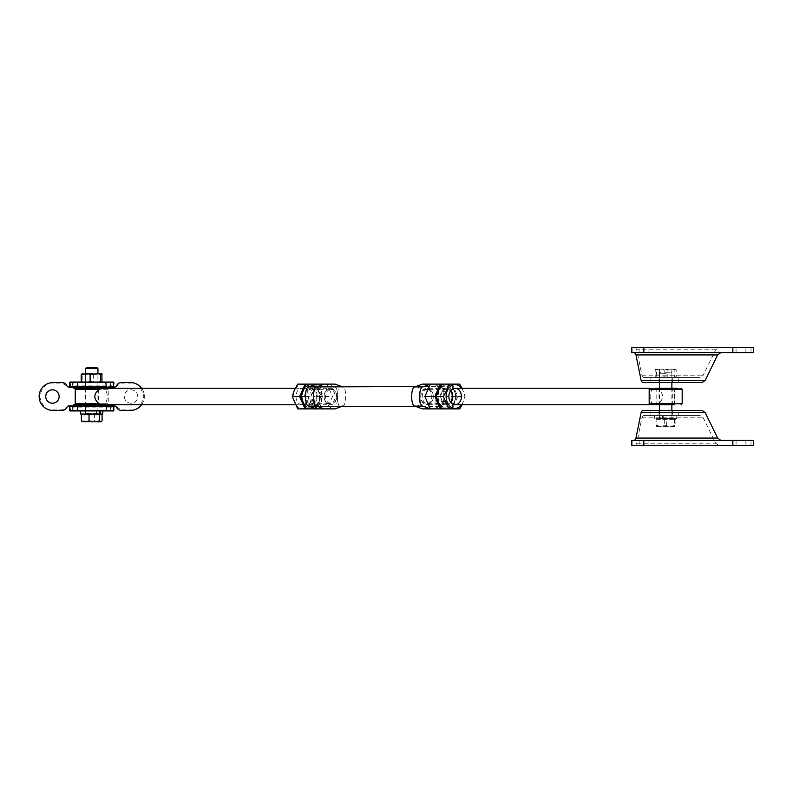 <?xml version="1.0" encoding="UTF-8"?>
<svg xmlns="http://www.w3.org/2000/svg" width="793" height="793" viewBox="0 0 793 793"><rect width="100%" height="100%" fill="white"/><g stroke="black" fill="none" stroke-linecap="round" stroke-linejoin="round"><path stroke-width="0.59" stroke-dasharray="3.96 2.97" d="M113.548 387.192A3.093 3.093 0 0 1 110.822 384.119L110.951 385.011A3.093 3.093 0 0 0 116.7 385.477A5.154 5.154 0 0 1 121.329 382.573L130.419 382.573A13.927 13.927 0 0 1 144.336 396.5A13.927 13.927 0 0 1 130.419 410.427L121.329 410.427A5.154 5.154 0 0 1 116.7 407.523A3.093 3.093 0 0 0 110.951 407.989L110.455 407.85L110.306 410.943A0.515 0.515 0 0 0 110.822 410.427L110.306 410.943L113.914 410.427M70.23 405.778L72.351 405.778L70.468 406.303L70.468 410.427L72.659 410.427A0.515 0.515 0 0 0 73.174 410.943L73.025 407.85L72.53 407.989A3.093 3.093 0 0 0 66.781 407.523A5.154 5.154 0 0 1 62.141 410.427L53.062 410.427A13.927 13.927 0 0 1 39.135 396.5A13.927 13.927 0 0 1 53.062 382.573L62.141 382.573A5.154 5.154 0 0 1 66.781 385.477A3.093 3.093 0 0 0 72.53 385.011L73.025 385.15L73.174 382.057L70.825 382.057L70.468 386.697L72.351 387.222L69.556 386.697M131.033 389.799A6.701 6.701 0 0 1 137.744 396.5A6.701 6.701 0 0 1 131.033 403.201A6.701 6.701 0 0 1 124.332 396.5A6.701 6.701 0 0 1 131.033 389.799A6.701 6.701 0 0 1 137.744 396.5A6.701 6.701 0 0 1 131.033 403.201A6.701 6.701 0 0 1 124.332 396.5A6.701 6.701 0 0 1 131.033 389.799M52.437 389.799A6.701 6.701 0 0 1 59.148 396.5A6.701 6.701 0 0 1 52.437 403.201A6.701 6.701 0 0 1 45.736 396.5A6.701 6.701 0 0 1 52.437 389.799M97.926 387.222L97.926 373.81L97.926 387.222L85.545 387.222L97.926 387.222L85.545 387.222L85.545 382.057L97.926 382.057L85.545 382.057L97.926 382.057L85.545 382.057L85.545 373.81L97.926 373.81L85.545 373.81L85.545 387.222M85.545 410.943L85.545 405.778L97.926 405.778L85.545 405.778L97.926 405.778L97.926 410.943L85.545 410.943L97.926 410.943M113.914 382.573L112.646 382.057L110.306 382.057L110.822 382.573A0.515 0.515 0 0 0 110.306 382.057L110.455 385.15L110.951 385.011A3.093 3.093 0 0 0 113.914 387.222M102.247 374.326L100.592 373.81L82.859 374.326L82.859 381.542L84.811 382.057L81.53 382.057L101.94 382.057L100.592 382.057L102.247 381.542M102.822 410.943L80.648 410.943L102.822 410.943L96.746 410.943L96.746 414.035L101.018 414.035L82.452 414.035L96.746 414.035M69.923 405.808A3.093 3.093 0 0 1 72.659 408.881L72.837 405.729M110.643 405.729L110.822 408.881A3.093 3.093 0 0 1 113.548 405.808M141.63 404.747A13.927 13.927 0 0 0 141.63 388.253M110.306 383.921L110.643 387.271M72.837 387.271L72.659 384.119A3.093 3.093 0 0 1 69.923 387.192M72.53 385.011L73.174 383.921M110.822 382.573L110.822 384.119L110.822 382.573L113.012 382.573L113.012 386.697L111.119 387.222L113.914 386.697M72.659 382.573L72.659 384.119L72.659 382.573A0.515 0.515 0 0 1 73.174 382.057L69.556 382.573M110.951 407.989L110.306 409.079M110.822 410.427L110.822 408.881L110.822 410.427L113.012 410.427L113.012 406.303L113.914 406.303M73.174 409.079L72.53 407.989M72.659 410.427L72.659 408.881L73.174 410.943L70.071 410.943M111.119 405.778L111.486 406.303L113.012 406.303L112.646 405.778M88.459 382.057L82.878 382.057M84.811 382.057L100.592 382.057M93.366 374.326L93.366 381.542L95.021 382.057M91.403 382.057L93.366 381.542M82.551 382.057L82.859 381.542M82.859 374.326L81.53 373.81M100.592 373.81L101.94 373.81M91.403 373.81L95.021 373.81M82.551 373.81L84.811 373.81M102.822 414.035L80.648 414.035M96.092 414.035L96.092 410.943L99.412 410.943L80.648 410.943M96.092 410.943L96.746 410.943M85.148 414.035L98.322 414.035L85.148 414.035M85.545 368.616L97.926 368.616M86.546 367.615L96.934 367.615M100.721 414.65L82.452 414.65L100.721 414.65M102.069 414.65L81.401 414.65M81.401 420.944L82.75 421.767L84.108 420.944L84.108 414.65M84.108 420.944L89.272 421.767L94.436 420.944L94.436 414.65M94.436 420.944L98.253 421.767L102.069 420.944M101.018 421.767L82.452 421.767M98.6 388.253L84.573 388.253L102.416 388.253L105.152 389.284A1.031 0.843 -90 0 0 104.309 388.253L103.526 388.253M79.944 404.747L104.309 404.747A1.031 0.843 -90 0 0 105.152 403.716C108.026 398.929 108.026 394.111 105.152 389.284L108.245 389.284L107.214 388.253L76.267 388.253M295.274 388.253L330.423 388.253A8.247 6.294 -90 0 1 336.708 396.5A8.247 6.294 -90 0 1 330.423 404.747A8.247 6.294 -90 0 1 324.129 396.5A8.247 6.294 -90 0 1 330.423 388.253M295.274 404.747L330.423 404.747M98.907 388.253L98.391 388.768L85.089 388.768L98.391 388.768L98.391 404.232L85.089 404.232L98.391 404.232L98.907 404.747L84.573 404.747L102.416 404.747L105.152 403.716L108.245 403.716L75.236 403.716M331.087 389.284A7.216 5.501 -90 0 1 336.599 396.5A7.216 5.501 -90 0 1 331.087 403.716A7.216 5.501 -90 0 1 325.586 396.5A7.216 5.501 -90 0 1 331.087 389.284M84.573 404.747L85.089 404.232L85.089 388.768L84.573 388.253L86.268 388.253M102.416 404.747L104.309 404.747M305.493 392.376A8.247 6.294 -90 0 1 310.945 388.253A8.247 6.294 -90 0 1 316.387 400.624A8.247 6.294 -90 0 1 310.945 404.747A8.247 6.294 -90 0 1 305.493 392.376M307.704 400.624A8.247 6.294 90 0 0 302.262 388.253A8.247 6.294 90 0 0 296.81 392.376A8.247 6.294 90 0 0 302.262 404.747A8.247 6.294 90 0 0 307.704 400.624M310.093 402.428A11.865 9.04 -90 0 1 297.742 406.769A11.865 9.04 -90 0 1 294.431 390.572A11.865 9.04 -90 0 1 306.782 386.231A11.865 9.04 -90 0 1 310.093 402.428M297.722 384.119L308.616 384.119L314.068 396.5L310.628 402.685L308.616 408.881L297.722 408.881M302.113 393.308A11.498 8.763 90 0 0 302.113 399.692M304.225 404.48A11.498 8.763 90 0 0 310.539 407.999A11.498 8.763 90 0 0 318.132 402.249A11.498 8.763 90 0 0 310.539 385.001A11.498 8.763 90 0 0 304.225 388.52M303.352 390.751A11.498 8.763 90 0 0 310.945 407.999A11.498 8.763 90 0 0 318.528 402.249A11.498 8.763 90 0 0 310.945 385.001A11.498 8.763 90 0 0 303.352 390.751M315.991 408.881L321.433 396.5L315.991 384.119L306.157 384.119L317.051 384.119L315.931 385.15L320.927 396.5L322.503 396.5L317.051 408.881L308.616 408.881M321.433 396.5L314.068 396.5M315.991 384.119L308.616 384.119M450.811 390.523A8.247 6.294 90 0 0 446.479 388.253A8.247 6.294 90 0 0 441.027 392.376A8.247 6.294 90 0 0 446.479 404.747A8.247 6.294 90 0 0 450.811 402.477M461.645 404.747A11.865 9.04 90 0 0 462.983 402.428A11.865 9.04 90 0 0 461.645 388.253M462.141 404.747L465.144 396.5L462.141 388.253M454.468 402.249A11.498 8.763 -90 0 1 446.875 407.999A11.498 8.763 -90 0 1 439.282 390.751A11.498 8.763 -90 0 1 446.875 385.001A11.498 8.763 -90 0 1 454.468 402.249M454.062 402.249A11.498 8.763 -90 0 1 446.479 407.999A11.498 8.763 -90 0 1 438.886 390.751A11.498 8.763 -90 0 1 446.479 385.001A11.498 8.763 -90 0 1 454.062 402.249M448.798 384.119L459.692 384.119M452.317 384.119L457.769 396.5L465.144 396.5M457.769 396.5L452.317 408.881L459.692 408.881M452.317 408.881L448.798 408.881M427.784 389.284A7.216 5.501 90 0 0 422.272 396.5A7.216 5.501 90 0 0 427.784 403.716A7.216 5.501 90 0 0 433.285 396.5A7.216 5.501 90 0 0 427.784 389.284L446.479 389.284A7.216 5.501 -90 0 1 451.98 396.5A7.216 5.501 -90 0 1 446.479 403.716A7.216 5.501 -90 0 1 440.967 396.5A7.216 5.501 -90 0 1 446.479 389.284M427.784 403.716L446.479 403.716M310.945 389.284A7.216 5.501 90 0 0 305.434 396.5A7.216 5.501 90 0 0 310.945 403.716A7.216 5.501 90 0 0 316.447 396.5A7.216 5.501 90 0 0 310.945 389.284L329.64 389.284A7.216 5.501 90 0 0 324.129 396.5A7.216 5.501 90 0 0 329.64 403.716A7.216 5.501 90 0 0 335.142 396.5A7.216 5.501 90 0 0 329.64 389.284M310.945 403.716L329.64 403.716M422.332 408.881L433.226 408.881L440.779 406.095C444.903 405.996 444.913 387.053 440.799 386.925L433.226 384.119L422.332 384.119M414.749 386.925L415.403 386.558M415.383 406.432L415.978 406.432C421.341 409.961 421.341 383.019 415.978 386.558M415.978 406.432L414.789 406.085M440.799 386.925C446.231 388.193 443.416 410.07 439.59 406.432C434.217 409.961 434.217 383.019 439.59 386.558L448.828 386.925L441.235 384.119L446.687 396.5L441.235 408.881L448.788 406.095C452.892 405.996 452.932 387.103 448.828 386.925M335.082 408.881L317.051 408.881L315.931 407.85L320.927 396.5M300.716 396.5L306.157 384.119M306.157 408.881L300.953 396.5M342.021 386.558L334.656 386.925L327.073 384.119L317.051 384.119L322.503 396.5L332.515 396.5L327.073 408.881L334.616 406.095L342.626 406.095M441.116 408.177L435.981 396.5M456.461 396.5L451.257 408.881L456.699 396.5L451.257 384.119L456.699 396.5L446.687 396.5M441.116 384.823L436.487 396.5M316.179 408.881L310.727 396.5L316.179 384.119M305.295 396.5L310.727 396.5M305.949 407.85L315.931 407.85M335.082 384.119L327.073 384.119L332.515 396.5M315.931 385.15L305.949 385.15M334.656 386.925C338.77 387.103 338.73 405.996 334.616 406.095M451.257 408.881L433.226 408.881M451.465 407.85L441.483 407.85M433.226 384.119L451.257 384.119M441.483 385.15L451.465 385.15M317.834 386.558C323.197 383.019 323.197 409.961 317.834 406.432M439.59 406.432L342.031 406.432M342.626 406.085C346.739 405.996 346.779 387.103 342.665 386.925L341.436 386.558C336.073 383.019 336.073 409.961 341.436 406.432M341.436 386.558L439.59 386.558M653.105 404.747A1.031 0.843 90 0 1 652.272 403.716C649.388 398.929 649.388 394.111 652.272 389.284L654.998 388.253L681.147 388.253M653.888 388.253L653.105 388.253A1.031 0.843 90 0 0 652.272 389.284L649.18 389.284M658.814 388.253L658.359 389.284L654.998 388.253L650.21 388.253M446.479 388.253L426.991 388.253A8.247 6.294 90 0 0 420.706 396.5A8.247 6.294 90 0 0 426.991 404.747A8.247 6.294 90 0 0 433.285 396.5A8.247 6.294 90 0 0 426.991 388.253M446.479 404.747L426.991 404.747M682.178 389.284L658.359 389.284C663.979 394.071 663.979 398.889 658.359 403.716L654.998 404.747L652.272 403.716L649.18 403.716M426.327 389.284A7.216 5.501 90 0 0 420.825 396.5A7.216 5.501 90 0 0 426.327 403.716A7.216 5.501 90 0 0 431.828 396.5A7.216 5.501 90 0 0 426.327 389.284M658.814 404.747L675.061 404.747L656.297 404.747L658.814 404.747L658.359 403.716L682.178 403.716M672.444 404.232L656.812 404.232L672.444 404.232M658.527 388.253L675.061 388.253L658.527 388.253M658.914 388.768L674.546 388.768L658.914 388.768M644.015 445.497L648.922 445.497L644.015 445.497M644.015 440.333L648.922 440.333L644.015 440.333M740.969 445.497L745.876 445.497L740.969 445.497M740.969 440.333L745.876 440.333L740.969 440.333M678.223 415.582L650.855 415.582L650.855 410.427L678.223 410.427L678.223 415.582L700.169 415.582L703.252 417.842L715.673 443.228L718.745 445.497L631.644 445.497M753.35 445.497L718.745 445.497M650.855 410.427L642.36 410.427M635.51 445.497L636.779 443.228L641.904 417.842L643.173 415.582L650.855 415.582M751.011 445.497L751.011 440.333L632.16 440.333L632.16 445.497M702.142 410.427L678.223 410.427M751.011 440.333L753.35 440.333M631.644 440.333L632.16 440.333M707.634 440.333L709.497 440.333L707.634 440.333L707.634 440.849L707.634 440.333M665.674 415.582L672.385 415.582L665.674 415.582M643.173 415.582L700.169 415.582M709.497 440.333L709.497 440.849L709.041 440.333M709.041 440.849L707.634 440.849L708.318 440.333L709.497 440.849M740.969 347.503L745.876 347.503L740.969 347.503M740.969 352.667L745.876 352.667L740.969 352.667M644.015 347.503L648.922 347.503L644.015 347.503M644.015 352.667L648.922 352.667L644.015 352.667M665.674 377.418L672.385 377.418L665.674 377.418M665.674 382.573L672.385 382.573L665.674 382.573M631.644 347.503L753.35 347.503M753.35 352.667L631.644 352.667M702.142 382.573L642.36 382.573M715.673 349.772L636.779 349.772L641.904 375.158L643.173 377.418L700.169 377.418L703.252 375.158L715.673 349.772L718.745 347.503M636.779 349.772L635.51 347.503M707.743 352.667L712.639 352.667L707.743 352.667L707.743 352.151L710.231 352.151L710.231 352.667M643.173 377.418L700.169 377.418M710.201 352.667L710.201 352.151L708.427 352.667M708.427 352.151L707.743 352.151M710.231 352.151L712.54 352.151L712.54 352.667M712.54 352.151L709.081 352.151L709.081 352.667M709.081 352.151L712.639 352.151L712.639 352.667L712.639 352.151L707.445 352.151L707.445 352.667M707.445 352.151L710.409 352.151L710.409 352.667M710.409 352.151L711.856 352.667M711.856 352.151L710.201 352.151M672.454 418.674L658.904 418.674L672.454 418.674L671.869 418.06L659.489 418.06L671.869 418.06L671.869 410.427M666.249 373.255L659.489 373.255L666.249 373.255M665.198 372.264L670.868 372.264L665.198 372.264M656.435 418.674L674.962 418.674L656.435 418.674M656.435 419.299L675.418 419.299L656.435 419.299M674.427 419.299L674.922 426.416L675.418 419.299M666.665 425.583L661.798 426.416L674.962 426.416L675.418 425.583L671.037 426.416L666.665 425.583L666.665 419.299M656.931 425.583L656.435 426.416L661.798 426.416L656.931 425.583L656.931 419.299M656.435 426.416L655.94 425.583L660.321 426.416L656.396 426.416L655.94 419.299M664.693 425.583L669.56 426.416L660.321 426.416L664.693 425.583L664.693 419.299M675.002 426.386L669.56 426.416L674.427 425.583M671.81 377.418L659.489 377.418L671.81 377.418M659.548 369.171L671.869 369.171L659.548 369.171M665.258 369.171L675.864 369.171L665.258 369.171L667.21 369.687L667.21 376.903L665.258 377.418L656.733 376.903L656.445 369.171M658.686 369.171L656.733 369.687M668.876 369.171L667.21 369.687M667.21 376.903L668.876 377.418L676.151 376.903L676.151 369.687L674.486 369.171M675.864 369.171L676.151 369.687M676.151 376.903L675.864 377.418L674.625 376.903L674.912 369.171M672.672 369.171L674.625 369.687M674.625 376.903L672.672 377.418L664.147 376.903L664.147 369.687L666.1 369.171M662.482 369.171L664.147 369.687M656.872 369.171L655.206 369.687L655.206 376.903L656.872 377.418L664.147 376.903M655.494 369.171L655.206 369.687M656.733 376.903L656.445 377.418L655.206 376.903M658.686 377.418L656.445 377.418M668.876 377.418L665.258 377.418M675.864 377.418L674.486 377.418M672.672 377.418L674.912 377.418M662.482 377.418L666.1 377.418M655.494 377.418L656.872 377.418M662.829 418.674L676.766 418.674L659.389 418.674L662.829 418.674L662.829 415.582L660.648 415.582L660.648 418.674M662.264 418.674L662.264 415.582L676.766 415.582L660.648 415.582M663.741 418.674L663.741 415.582L671.968 415.582L662.829 415.582M663.741 415.582L662.264 415.582M674.446 405.005L656.911 405.005M656.911 387.995L674.446 387.995M664.356 387.995L672.335 387.995L664.356 387.995M664.356 405.005L672.335 405.005L664.356 405.005M110.455 407.85L113.914 405.263L121.329 409.912L130.419 409.912C136.753 410.675 141.223 406.204 143.82 396.5C141.223 386.796 136.753 382.325 130.419 383.088L121.329 383.088L117.156 385.705C114.688 388.401 112.457 388.213 110.455 385.15L73.025 385.15C71.023 388.213 68.783 388.401 66.315 385.705L62.141 383.088L53.062 383.088C46.718 382.325 42.247 386.796 39.65 396.5C42.247 406.204 46.718 410.675 53.062 409.912L62.141 409.912L69.566 405.263L73.025 407.85L110.455 407.85M66.315 385.705L66.781 385.477A3.093 3.093 0 0 0 69.566 387.222M62.141 383.088L62.141 382.573M121.329 382.573L121.329 383.088M130.419 382.573L130.419 383.088M130.419 410.427L130.419 409.912M121.329 410.427L121.329 409.912M62.141 410.427L62.141 409.912M53.062 410.427L53.062 409.912M53.062 382.573L53.062 383.088M70.825 410.943L69.556 410.427M69.556 406.303L70.825 405.778M97.727 413.411L85.545 413.411L97.727 413.411M75.236 389.284L108.245 389.284L108.245 403.716L107.214 404.747M448.788 406.095L440.779 406.095M636.779 443.228L715.673 443.228M641.904 417.842L703.252 417.842M678.223 382.573L678.223 377.418M751.011 347.503L751.011 352.667M650.855 377.418L650.855 382.573M632.16 352.667L632.16 347.503M641.904 375.158L703.252 375.158M710.994 352.151L710.994 352.667M98.025 414.035L98.025 410.943M85.446 414.035L85.446 410.943M97.926 405.778L97.926 413.411L98.54 414.035M97.926 388.253L97.926 404.747M85.545 388.253L85.545 404.747M85.545 405.778L85.545 413.411L84.93 414.035M302.262 388.253L310.945 388.253M302.262 404.747L310.945 404.747M675.061 388.253L674.546 388.768L674.546 404.232L675.061 404.747M656.297 388.253L656.812 388.768L656.812 404.232L656.297 404.747M639.118 440.333L639.118 445.497M736.073 440.333L736.073 445.497M658.973 410.427L658.973 415.582M648.922 440.333L648.922 445.497M745.876 440.333L745.876 445.497M672.385 410.427L672.385 415.582M736.073 352.667L736.073 347.503M639.118 352.667L639.118 347.503M658.973 382.573L658.973 377.418M745.876 352.667L745.876 347.503M648.922 352.667L648.922 347.503M672.385 382.573L672.385 377.418M670.868 372.264L671.869 373.255L671.869 382.573M671.869 387.995L671.869 405.005M674.962 418.674L674.962 419.299M660.48 372.264L659.489 373.255L659.489 382.573M659.489 387.995L659.489 405.005M659.489 410.427L659.489 418.06L658.874 418.674M656.396 418.674L656.396 419.299M671.869 369.171L671.869 377.418M659.489 369.171L659.489 377.418M676.766 418.674L676.766 415.582M654.592 418.674L654.592 415.582M671.968 418.674L671.968 415.582M659.389 418.674L659.389 415.582M674.446 404.747L674.446 388.253M659.023 405.005L659.023 387.995M656.911 404.747L656.911 388.253M672.335 405.005L672.335 387.995"/><path stroke-width="1.19" d="M70.825 382.057L112.646 382.057M70.071 382.057A0.515 0.515 0 0 0 69.556 382.573L113.914 382.573L113.399 387.222M295.274 388.253L102.416 388.253L104.309 388.253L99.056 389.284C93.435 394.071 93.435 398.889 99.056 403.716L102.416 404.747L109.573 404.747L111.119 405.778L113.399 405.778A0.515 0.515 0 0 1 113.914 406.303L106.272 406.303L106.272 410.427L69.556 410.427A0.515 0.515 0 0 0 70.071 410.943L113.25 410.943L113.726 410.427L105.796 410.943M69.556 382.573L69.556 386.697A0.515 0.515 0 0 0 70.071 387.222L113.25 387.222L113.914 386.697M113.399 405.778L70.23 405.778L69.556 406.303L69.556 410.427M52.437 389.799A6.701 6.701 0 0 1 59.148 396.5A6.701 6.701 0 0 1 52.437 403.201A6.701 6.701 0 0 1 45.736 396.5A6.701 6.701 0 0 1 52.437 389.799M69.923 387.192A3.093 3.093 0 0 1 66.781 385.477A5.154 5.154 0 0 0 62.141 382.573L53.062 382.573A13.927 13.927 0 0 0 39.135 396.5A13.927 13.927 0 0 0 53.062 410.427L62.141 410.427A5.154 5.154 0 0 0 66.781 407.523A3.093 3.093 0 0 1 69.923 405.808M141.63 388.253A13.927 13.927 0 0 0 130.419 382.573L121.329 382.573A5.154 5.154 0 0 0 116.7 385.477A3.093 3.093 0 0 1 113.548 387.192M113.914 406.303L113.726 410.427L113.25 405.778M73.174 382.057L82.878 382.057L81.223 381.542L81.53 382.057M100.919 382.057L100.622 381.542L98.659 382.057L110.822 382.573M110.306 410.943L102.822 410.943L102.822 414.035L100.572 414.035L100.572 410.943M99.412 410.943L99.412 414.035L80.648 414.035L80.648 410.943L73.174 410.943M72.837 405.729L73.898 404.747L98.907 404.747M71.985 406.303L73.898 404.747M109.573 404.747L111.486 406.303M97.926 404.747L97.926 405.778L110.643 405.729M113.548 405.808A3.093 3.093 0 0 1 116.7 407.523A5.154 5.154 0 0 0 121.329 410.427L130.419 410.427A13.927 13.927 0 0 0 141.63 404.747M110.643 387.271L109.573 388.253L107.214 388.253M111.486 386.697L109.573 388.253M102.416 388.253L73.898 388.253L71.985 386.697M73.898 388.253L72.837 387.271M72.351 387.222L85.545 387.222L85.545 388.253M97.926 388.253L97.926 387.222L111.119 387.222M85.545 404.747L85.545 405.778L72.351 405.778M70.825 387.222L70.071 387.222M98.659 382.057L88.459 382.057L90.115 381.542L90.115 374.326L88.459 373.81L81.223 374.326L81.223 381.542M101.94 382.057L101.94 373.81L100.622 374.326L100.622 381.542M82.878 373.81L81.223 374.326M92.067 382.057L90.115 381.542M100.622 374.326L98.659 373.81L90.115 374.326M100.919 373.81L98.659 373.81M92.067 373.81L88.459 373.81M85.545 368.616L86.546 367.615L96.934 367.615L97.926 368.616L85.545 368.616L85.545 373.81M99.412 414.035L100.572 414.035M100.721 414.65L102.069 414.65L102.069 420.944L100.721 421.767L99.373 420.944L99.373 414.65L100.721 414.65M99.373 420.944L94.198 421.767L89.034 420.944L85.218 421.767L81.401 420.944L81.401 414.65L99.373 414.65M81.401 420.944L82.75 421.767M102.069 420.944L101.326 421.589M89.034 420.944L89.034 414.65M82.145 421.589L100.721 421.767M86.268 388.253L98.6 388.253L99.056 389.284L75.236 389.284L76.267 388.253L84.573 388.253M76.267 404.747L75.236 403.716L99.056 403.716L98.6 404.747L295.274 404.747M98.6 404.747L79.944 404.747M299.645 396.5L305.097 408.881L297.722 408.881L292.28 396.5L294.282 390.315L297.722 384.119L305.097 384.119L299.645 396.5L292.28 396.5M304.225 388.52A11.498 8.763 90 0 0 302.946 390.751A11.498 8.763 90 0 0 302.113 393.308M302.113 399.692A11.498 8.763 90 0 0 304.225 404.48M305.097 408.881L306.157 408.881L300.716 396.5L306.157 384.119L305.097 384.119M450.811 402.477A8.247 6.294 90 0 0 451.921 400.624A8.247 6.294 90 0 0 450.811 390.523M449.71 392.376A8.247 6.294 -90 0 1 455.152 388.253A8.247 6.294 -90 0 1 460.604 400.624A8.247 6.294 -90 0 1 455.152 404.747A8.247 6.294 -90 0 1 449.71 392.376M461.645 388.253A11.865 9.04 90 0 0 447.321 390.572A11.865 9.04 90 0 0 449.71 405.966A11.865 9.04 90 0 0 461.645 404.747M462.141 388.253L459.692 384.119L448.798 384.119L446.786 390.315L443.356 396.5L448.798 408.881L459.692 408.881L462.141 404.747M451.257 408.881L441.423 408.881L435.981 396.5L443.356 396.5M441.423 384.119L440.363 384.119L434.911 396.5L435.981 396.5L441.423 384.119L451.257 384.119M441.116 384.823L440.363 384.119L422.332 384.119L414.749 386.925L422.758 386.925C418.654 387.103 418.684 405.996 422.798 406.095L430.341 408.881L424.899 396.5L434.911 396.5L440.363 408.881L441.116 408.177M414.749 386.925C410.615 387.133 410.695 406.026 414.789 406.085L422.332 408.881L441.423 408.881M306.157 408.881L324.188 408.881L316.645 406.095C312.531 405.996 312.492 387.103 316.605 386.925L415.403 386.558M300.716 396.5L305.295 396.5M316.645 406.095L308.626 406.095C304.522 405.996 304.482 387.103 308.586 386.925L316.605 386.925C311.173 388.253 314.018 410.06 317.834 406.432L415.383 406.432M342.665 386.925L335.082 384.119L316.179 384.119L308.586 386.925M308.626 406.095L316.179 408.881M316.179 384.119L306.157 384.119M424.899 396.5L430.341 384.119L422.758 386.925M316.655 386.905L324.188 384.119M324.188 408.881L335.082 408.881L342.626 406.085M677.47 388.253L654.998 388.253M654.998 404.747L455.152 404.747M650.21 404.747L649.18 403.716L682.178 403.716L682.178 389.284L649.18 389.284L650.21 388.253L455.152 388.253M732.861 445.497L753.35 445.497L753.35 440.333L732.861 440.333L732.861 445.497L643.817 445.497L643.817 440.333L732.861 440.333M643.817 440.333L631.644 440.333L631.644 445.497L643.817 445.497M720.728 440.333L717.645 438.073L705.225 412.687L702.142 410.427L642.36 410.427L641.091 412.687L635.966 438.073L634.697 440.333M732.861 347.503L732.861 352.667L753.35 352.667L753.35 347.503L631.644 347.503L631.644 352.667L643.817 352.667L643.817 347.503M720.728 352.667L717.645 354.927L705.225 380.313L702.142 382.573L642.36 382.573L641.091 380.313L635.966 354.927L634.697 352.667M732.861 352.667L643.817 352.667M656.911 404.747L674.446 404.747M674.446 388.253L656.911 388.253M70.23 382.057L69.556 386.697M105.796 405.778L106.272 406.303L69.744 406.303L70.23 410.943M70.23 387.222L69.744 386.697L106.272 386.697L105.796 382.057M113.25 382.057L113.726 386.697L105.796 387.222M77.684 382.057L77.684 387.222M77.684 405.778L77.684 410.943M414.789 406.095L422.798 406.095M717.645 438.073L635.966 438.073M641.091 412.687L705.225 412.687M717.645 354.927L635.966 354.927M705.225 380.313L641.091 380.313M113.914 382.573L113.399 382.057M113.914 410.427L113.399 410.943M69.556 406.303L70.071 405.778M97.926 368.616L97.926 373.81M101.018 414.035L101.018 414.65M82.452 414.035L82.452 414.65M75.236 403.716L75.236 389.284M682.178 389.284L681.147 388.253M682.178 403.716L681.147 404.747M649.18 403.716L649.18 389.284M671.869 382.573L671.869 387.995M671.869 405.005L671.869 410.427M659.489 382.573L659.489 387.995M659.489 405.005L659.489 410.427"/></g></svg>

